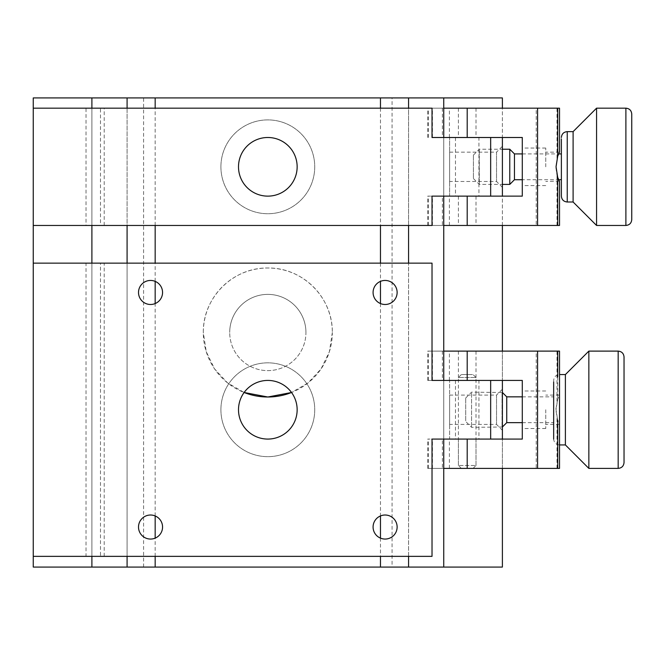 <?xml version="1.0" encoding="UTF-8"?>
<svg xmlns="http://www.w3.org/2000/svg" width="665" height="665" viewBox="0 0 665 665"><rect width="100%" height="100%" fill="white"/><g stroke="black" fill="none" stroke-linecap="round" stroke-linejoin="round"><path stroke-width="0.5" stroke-dasharray="3.33 2.49" d="M305.942 332.5A38.121 38.121 0 0 0 267.82 294.379A38.121 38.121 0 0 0 229.708 332.5A38.121 38.121 0 0 1 267.82 294.379A38.121 38.121 0 0 1 305.942 332.5A38.121 38.121 0 0 1 267.82 370.621A38.121 38.121 0 0 1 229.708 332.5A38.121 38.121 0 0 0 267.82 370.621A38.121 38.121 0 0 0 305.942 332.5M203.315 332.5C202.8 297.529 232.883 267.505 267.787 267.995C302.891 267.505 332.841 297.621 332.325 332.5A64.505 64.505 0 0 0 267.82 267.995A64.505 64.505 0 0 0 244.113 392.491L227.538 382.89L214.604 368.95L206.241 351.71L203.315 332.5M392.059 567.07L91.895 567.07L91.895 97.93L143.59 97.93L33.25 97.93L33.25 567.07L143.59 567.07L91.895 567.07L91.895 97.93L443.746 97.93L443.746 567.07L502.391 567.07L502.391 97.93L443.746 97.93L443.746 567.07L392.059 567.07L392.059 97.93L443.746 97.93L392.059 97.93M332.325 332.5L329.399 351.71L321.029 368.975L308.086 382.899L291.528 392.491A64.505 64.505 0 0 0 332.325 332.5M155.169 556.356L155.169 538.126M155.169 515.949L155.169 303.556M155.169 281.37L155.169 263.141M155.169 225.46L155.169 108.171M380.471 108.171L380.471 225.46M380.471 263.141L380.471 281.37M380.471 303.556L380.471 515.949M380.471 538.126L380.471 556.356M91.895 108.171L91.895 225.46M91.895 263.141L91.895 556.356M127.082 108.171L127.082 225.46M127.082 263.141L127.082 556.356M143.59 567.07L143.59 97.93M33.25 263.141L33.25 556.356L33.25 263.141L100.481 263.141L100.481 556.356L104.197 556.356L86.026 556.356L432.026 556.356L432.026 439.075L449.615 439.075L449.615 380.43L449.615 439.075L502.391 439.075L427.728 439.075L442.391 439.075L442.391 468.393L536.214 468.393L536.214 351.112L559.523 351.112M33.25 108.171L33.25 225.46L33.25 108.171L100.481 108.171L100.481 225.46L432.026 225.46L432.026 196.133L449.615 196.133L449.615 137.497L449.615 196.133L502.391 196.133L427.728 196.133L442.391 196.133L442.391 225.46L536.214 225.46L536.214 108.171L559.523 108.171M502.391 468.393L502.391 351.112M502.391 225.46L502.391 108.171M442.391 468.393L427.728 468.393L449.407 468.393L443.746 468.393L443.746 351.112L449.407 351.112L427.728 351.112L536.214 351.112M442.391 225.46L427.728 225.46L449.407 225.46L443.746 225.46L443.746 108.171L449.407 108.171L427.728 108.171L536.214 108.171M408.568 556.356L408.568 263.141M408.568 225.46L408.568 108.171M127.082 97.93L127.082 567.07M408.568 567.07L408.568 97.93M443.746 97.93L443.746 567.07M91.895 567.07L91.895 97.93M449.615 424.411L449.615 395.093L449.615 424.411L496.531 424.411L496.531 395.093L502.391 389.225L502.391 430.28L502.391 389.225M449.615 395.093L496.531 395.093L496.531 424.411L502.391 430.28M220.905 409.748A46.916 46.916 0 0 1 267.82 362.841A46.916 46.916 0 0 1 314.736 409.748A46.916 46.916 0 0 1 267.82 456.664A46.916 46.916 0 0 1 220.905 409.748A46.916 46.916 0 0 1 267.82 362.841A46.916 46.916 0 0 1 314.736 409.748A46.916 46.916 0 0 1 267.82 456.664A46.916 46.916 0 0 1 220.905 409.748M150.539 515.018A12.02 12.02 0 0 0 138.511 527.037A12.02 12.02 0 0 0 150.539 539.057A12.02 12.02 0 0 0 162.559 527.037A12.02 12.02 0 0 0 150.539 515.018M150.539 280.447A12.02 12.02 0 0 0 138.511 292.467A12.02 12.02 0 0 0 150.539 304.487A12.02 12.02 0 0 0 162.559 292.467A12.02 12.02 0 0 0 150.539 280.447M385.11 280.447A12.02 12.02 0 0 0 373.082 292.467A12.02 12.02 0 0 0 385.11 304.487A12.02 12.02 0 0 0 397.13 292.467A12.02 12.02 0 0 0 385.11 280.447M385.11 515.018A12.02 12.02 0 0 0 373.082 527.037A12.02 12.02 0 0 0 385.11 539.057A12.02 12.02 0 0 0 397.13 527.037A12.02 12.02 0 0 0 385.11 515.018M478.933 380.43L455.475 380.43L478.933 380.43L478.933 439.075L455.475 439.075L478.933 439.075M455.475 380.43L455.475 439.075M267.82 380.43A29.318 29.318 0 0 0 238.502 409.748A29.318 29.318 0 0 0 267.82 439.075A29.318 29.318 0 0 0 297.147 409.748A29.318 29.318 0 0 0 267.82 380.43M442.391 351.112L442.391 380.43L427.728 380.43L502.391 380.43L432.026 380.43L432.026 263.141L86.026 263.141L86.026 556.356M104.197 556.356L104.197 263.141L86.026 263.141M104.197 263.141L100.481 263.141M502.391 380.43L502.391 439.075M33.25 556.356L100.481 556.356M522.291 409.748L522.291 428.518L522.291 409.748M545.749 409.748L545.749 428.518L545.749 409.748M467.204 468.393L476.007 468.393L467.204 468.393M467.204 351.112L476.007 351.112L467.204 351.112M557.702 376.764L557.702 399.208L555.774 409.748L557.702 420.297L556.04 409.748L557.702 399.208L559.523 395.093L545.749 395.093M553.662 382.034L553.662 380.43C554.012 376.864 555.965 374.91 559.523 374.561L559.523 444.935L559.523 424.411L557.702 420.297M536.214 468.393L559.523 468.393M443.746 380.43L443.746 351.112M467.204 380.43L476.007 380.43L467.204 380.43M443.746 468.393L443.746 439.075M442.391 380.43L522.291 380.43L522.291 439.075L442.391 439.075M467.204 439.075L476.007 439.075L467.204 439.075M506.747 396.847L506.747 422.649M502.058 426.381L502.058 392.159L502.058 426.381M553.662 380.43L553.662 439.075C554.012 442.632 555.965 444.586 559.523 444.935M588.849 351.112L588.849 468.393M624.036 462.532L624.036 459.648M565.391 374.561L565.391 444.935M465.7 420.837L465.7 398.019L465.7 420.837M471.56 393.123L471.56 427.346L471.56 393.123M553.662 421.951L553.662 396.847L553.662 421.951M624.036 359.856L624.036 356.972M461.344 468.393L473.073 468.393L461.344 468.393L458.409 465.458L476.007 465.458L476.007 377.496L458.409 377.496L476.007 377.496L473.073 374.561L461.344 374.561L473.073 374.561M473.073 468.393L476.007 465.458L458.409 465.458L458.409 377.496L461.344 374.561M449.615 181.478L449.615 152.152L449.615 181.478L496.531 181.478L496.531 152.152L502.391 146.292L502.391 187.339L502.391 146.292M449.615 152.152L496.531 152.152L496.531 181.478L502.391 187.339M220.905 166.815A46.916 46.916 0 0 1 267.82 119.9A46.916 46.916 0 0 1 314.736 166.815A46.916 46.916 0 0 1 267.82 213.731A46.916 46.916 0 0 1 220.905 166.815A46.916 46.916 0 0 1 267.82 119.9A46.916 46.916 0 0 1 314.736 166.815A46.916 46.916 0 0 1 267.82 213.731A46.916 46.916 0 0 1 220.905 166.815M478.933 137.497L455.475 137.497L478.933 137.497L478.933 196.133L455.475 196.133L478.933 196.133M455.475 137.497L455.475 196.133M267.82 137.497A29.318 29.318 0 0 0 238.502 166.815A29.318 29.318 0 0 0 267.82 196.133A29.318 29.318 0 0 0 297.147 166.815A29.318 29.318 0 0 0 267.82 137.497M442.391 108.171L442.391 137.497L502.391 137.497L432.026 137.497L432.026 108.171L86.026 108.171L86.026 225.46M104.197 225.46L104.197 108.171L86.026 108.171M104.197 108.171L100.481 108.171M502.391 137.497L502.391 196.133M33.25 225.46L100.481 225.46M522.291 166.815L522.291 148.046L522.291 166.815M545.749 166.815L545.749 148.046L545.749 166.815M467.204 225.46L476.007 225.46L467.204 225.46M467.204 108.171L476.007 108.171L467.204 108.171M557.702 156.267L555.774 166.815L556.996 175.361L558.691 179.716L522.291 179.716M559.365 181.154L545.749 181.478M536.214 225.46L559.523 225.46M443.746 137.497L443.746 108.171M467.204 137.497L476.007 137.497L467.204 137.497M443.746 225.46L443.746 196.133M442.391 137.497L522.291 137.497L522.291 196.133L442.391 196.133M467.204 196.133L476.007 196.133L467.204 196.133M514.461 153.914L514.461 179.716M509.772 149.226L509.772 184.405M596.563 108.171L596.563 225.46M631.75 219.591L631.75 114.039M573.105 131.628L573.105 202.002M473.413 177.987L473.413 155.086L473.413 177.987M479.282 150.057L479.282 184.405L479.282 150.057M561.376 179.101L561.376 179.716M561.376 138.885L561.376 196.133M556.996 468.393L556.996 418.293M432.441 380.43L432.441 351.112M428.46 380.43L428.46 351.112M432.441 468.393L432.441 439.075M428.46 468.393L428.46 439.075M556.996 401.211L556.996 351.112M618.167 351.112L618.167 468.393M556.996 225.46L556.996 175.361M432.441 137.497L432.441 108.171M428.46 137.497L428.46 108.171M432.441 225.46L432.441 196.133M428.46 225.46L428.46 196.133M556.996 158.27L556.996 108.171M567.245 202.002L567.245 131.628M625.89 108.171L625.89 225.46M545.749 390.987L522.291 390.987M458.409 439.075L458.409 468.393M458.409 351.112L458.409 380.43M559.523 424.411L545.749 424.411M449.407 380.43L449.407 351.112M427.728 380.43L427.728 351.112M476.007 351.112L476.007 380.43M449.407 468.393L449.407 439.075M427.728 468.393L427.728 439.075M559.523 395.093L559.523 376.49M476.007 439.075L476.007 468.393M545.749 428.518L522.291 428.518M502.391 427.005L471.56 427.346L465.7 421.477M522.291 422.649L553.662 422.649M522.291 396.847L553.662 396.847M465.7 398.019L471.56 392.159L502.391 392.491M545.749 148.046L522.291 148.046M458.409 196.133L458.409 225.46M458.409 108.171L458.409 137.497M559.523 152.152L545.749 152.152M449.407 137.497L449.407 108.171M427.728 137.497L427.728 108.171M476.007 108.171L476.007 137.497M449.407 225.46L449.407 196.133M427.728 225.46L427.728 196.133M476.007 196.133L476.007 225.46M545.749 185.577L522.291 185.577M473.413 155.086L479.282 149.226L502.391 149.226M522.291 153.914L558.691 153.914M473.413 178.544L479.282 184.405L502.391 184.405"/><path stroke-width="1" d="M291.528 392.491L267.837 397.005L244.113 392.491A64.505 64.505 0 0 0 291.528 392.491M380.471 556.356L380.471 567.07L155.169 567.07L155.169 556.356M155.169 538.126L155.169 515.949M155.169 303.556L155.169 281.37M155.169 263.141L155.169 225.46M155.169 108.171L155.169 97.93L91.895 97.93L91.895 108.171M502.391 108.171L502.391 97.93L155.169 97.93M380.471 97.93L380.471 108.171M380.471 225.46L380.471 263.141M380.471 281.37L380.471 303.556M380.471 515.949L380.471 538.126M91.895 225.46L91.895 263.141M91.895 556.356L91.895 567.07L33.25 567.07L33.25 97.93L91.895 97.93M127.082 556.356L127.082 567.07L91.895 567.07M127.082 97.93L127.082 108.171M127.082 225.46L127.082 263.141M408.568 556.356L408.568 567.07L502.391 567.07L502.391 468.393M502.391 351.112L502.391 225.46M443.746 567.07L443.746 439.075M443.746 380.43L443.746 196.133M443.746 137.497L443.746 97.93M408.568 263.141L408.568 225.46M408.568 108.171L408.568 97.93M408.568 567.07L380.471 567.07M155.169 567.07L127.082 567.07M150.539 515.018A12.02 12.02 0 0 0 138.511 527.037A12.02 12.02 0 0 0 150.539 539.057A12.02 12.02 0 0 0 162.559 527.037A12.02 12.02 0 0 0 150.539 515.018M150.539 280.447A12.02 12.02 0 0 0 138.511 292.467A12.02 12.02 0 0 0 150.539 304.487A12.02 12.02 0 0 0 162.559 292.467A12.02 12.02 0 0 0 150.539 280.447M385.11 280.447A12.02 12.02 0 0 0 373.082 292.467A12.02 12.02 0 0 0 385.11 304.487A12.02 12.02 0 0 0 397.13 292.467A12.02 12.02 0 0 0 385.11 280.447M385.11 515.018A12.02 12.02 0 0 0 373.082 527.037A12.02 12.02 0 0 0 385.11 539.057A12.02 12.02 0 0 0 397.13 527.037A12.02 12.02 0 0 0 385.11 515.018M267.82 380.43A29.318 29.318 0 0 0 238.502 409.748A29.318 29.318 0 0 0 267.82 439.075A29.318 29.318 0 0 0 297.147 409.748A29.318 29.318 0 0 0 267.82 380.43M33.25 556.356L432.026 556.356L432.026 439.075L490.662 439.075L490.662 380.43L432.026 380.43L432.026 263.141L33.25 263.141M490.662 380.43L502.391 380.43L502.391 439.075L490.662 439.075M559.523 444.935L565.391 444.935L565.391 374.561L559.523 374.561L559.523 468.393L537.578 468.393L537.578 351.112L443.746 351.112M467.204 380.43L467.204 351.112M559.523 376.49L559.523 351.112L537.578 351.112M502.391 380.43L522.291 380.43L522.291 439.075L502.391 439.075M537.578 468.393L467.204 468.393L467.204 439.075M467.204 468.393L443.746 468.393M502.391 427.005L506.747 422.649L506.747 396.847L522.291 396.847M553.662 439.075L553.662 382.034M624.036 459.648L624.036 356.972C623.687 353.414 621.733 351.453 618.167 351.112L618.167 468.393L588.849 468.393L588.849 351.112L565.391 374.561M624.036 359.856L624.036 462.532C623.687 466.09 621.733 468.044 618.167 468.393M267.82 137.497A29.318 29.318 0 0 0 238.502 166.815A29.318 29.318 0 0 0 267.82 196.133A29.318 29.318 0 0 0 297.147 166.815A29.318 29.318 0 0 0 267.82 137.497M33.25 225.46L432.026 225.46L432.026 196.133L490.662 196.133L490.662 137.497L432.026 137.497L432.026 108.171L33.25 108.171M490.662 137.497L502.391 137.497L502.391 196.133L490.662 196.133M559.523 152.152L559.523 108.171L537.578 108.171L537.578 225.46L559.523 225.46L559.523 181.478L557.702 177.364L556.04 166.815L557.702 156.267L559.132 152.958M561.376 179.101L561.376 179.716L558.683 179.716L559.057 180.514M559.149 180.697L559.365 181.154M467.204 137.497L467.204 108.171L443.746 108.171M502.391 137.497L522.291 137.497L522.291 196.133L502.391 196.133M537.578 225.46L467.204 225.46L467.204 196.133M537.578 108.171L467.204 108.171M467.204 225.46L443.746 225.46M522.291 179.716L514.461 179.716L514.461 153.914L509.772 149.226L509.772 184.405L502.391 184.405M561.376 137.497C561.726 133.931 563.679 131.978 567.245 131.628L567.245 202.002C563.679 201.653 561.726 199.7 561.376 196.133L561.376 138.885M567.245 202.002L573.105 202.002L596.563 225.46L596.563 108.171L625.89 108.171C629.447 108.52 631.401 110.473 631.75 114.039L631.75 219.591C631.401 223.157 629.447 225.111 625.89 225.46L625.89 108.171M573.105 202.002L573.105 131.628L596.563 108.171M557.702 468.393L557.702 420.297M557.702 376.764L557.702 351.112M557.702 225.46L557.702 177.364M557.702 156.267L557.702 108.171M565.391 444.935L588.849 468.393M506.747 422.649L522.291 422.649M618.167 351.112L588.849 351.112M506.747 396.847L502.391 392.491M567.245 131.628L573.105 131.628M502.391 149.226L509.772 149.226M514.461 153.914L522.291 153.914M558.691 153.914L561.376 153.914M625.89 225.46L596.563 225.46M514.461 179.716L509.772 184.405"/></g></svg>
